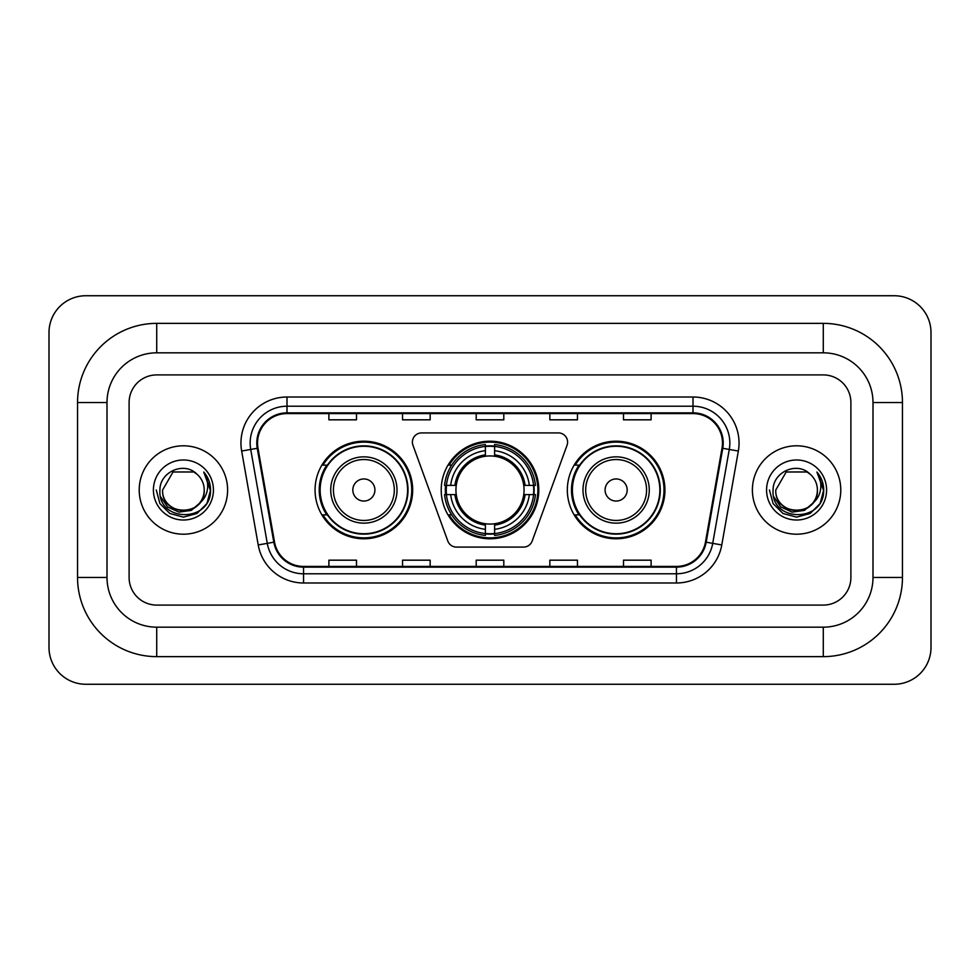 <?xml version="1.0" encoding="UTF-8"?>
<svg xmlns="http://www.w3.org/2000/svg" width="980" height="980" viewBox="0 0 980 980"><rect width="100%" height="100%" fill="white"/><g stroke="black" fill="none" stroke-linecap="round" stroke-linejoin="round"><path stroke-width="1.47" d="M412.396 442.127A9.212 9.212 0 0 0 412.96 445.275L447.811 541.021A9.212 9.212 0 0 0 456.46 547.085L523.541 547.085A9.212 9.212 0 0 0 532.189 541.021L567.04 445.275A9.212 9.212 0 0 0 558.392 432.915L421.608 432.915A9.212 9.212 0 0 0 412.396 442.127M567.334 490A48.792 48.792 0 0 0 616.126 538.792A48.792 48.792 0 0 0 664.93 490A48.792 48.792 0 0 0 616.126 441.208A48.792 48.792 0 0 0 567.334 490M441.208 490A48.792 48.792 0 0 0 490 538.792A48.792 48.792 0 0 0 538.792 490A48.792 48.792 0 0 0 490 441.208A48.792 48.792 0 0 0 441.208 490M315.07 490A48.792 48.792 0 0 0 363.874 538.792A48.792 48.792 0 0 0 412.666 490A48.792 48.792 0 0 0 363.874 441.208A48.792 48.792 0 0 0 315.07 490M326.781 514.855A44.651 44.651 0 0 1 326.781 465.145M445.582 494.606A44.651 44.651 0 0 1 445.582 485.394M579.033 514.855A44.651 44.651 0 0 1 579.033 465.145M139.221 490A44.198 44.198 0 0 0 183.419 534.198A44.198 44.198 0 0 0 227.605 490A44.198 44.198 0 0 0 183.419 445.802A44.198 44.198 0 0 0 139.221 490A44.198 44.198 0 0 0 183.419 534.198A44.198 44.198 0 0 0 227.605 490A44.198 44.198 0 0 0 183.419 445.802A44.198 44.198 0 0 0 139.221 490M752.395 490A44.198 44.198 0 0 0 796.581 534.198A44.198 44.198 0 0 0 840.779 490A44.198 44.198 0 0 0 796.581 445.802A44.198 44.198 0 0 0 752.395 490A44.198 44.198 0 0 0 796.581 534.198A44.198 44.198 0 0 0 840.779 490A44.198 44.198 0 0 0 796.581 445.802A44.198 44.198 0 0 0 752.395 490M257.532 443.046A29.461 29.461 0 0 1 286.993 413.585L693.007 413.585A29.461 29.461 0 0 1 722.015 448.166L705.465 542.075A29.461 29.461 0 0 1 676.445 566.416L303.555 566.416A29.461 29.461 0 0 1 274.535 542.075L257.985 448.166A29.461 29.461 0 0 1 257.532 443.046M256.797 443.046A30.196 30.196 0 0 0 257.25 448.289L273.812 542.197A30.196 30.196 0 0 0 303.555 567.151L676.445 567.151A30.196 30.196 0 0 0 706.188 542.197L722.75 448.289A30.196 30.196 0 0 0 693.007 412.85L286.993 412.85A30.196 30.196 0 0 0 256.797 443.046M241.656 451.045A46.035 46.035 0 0 1 286.993 397.01L693.007 397.01A46.035 46.035 0 0 1 738.344 451.045L721.782 544.954A46.035 46.035 0 0 1 676.445 582.99L303.555 582.99A46.035 46.035 0 0 1 258.218 544.954L241.656 451.045L250.721 449.44A36.824 36.824 0 0 1 286.993 406.222L693.007 406.222A36.824 36.824 0 0 1 729.279 449.44L712.717 543.349A36.824 36.824 0 0 1 676.445 573.778L303.555 573.778A36.824 36.824 0 0 1 267.283 543.349L250.721 449.44A36.824 36.824 0 0 1 250.17 443.046M850.897 402.535A27.624 27.624 0 0 0 823.286 374.911L156.714 374.911A27.624 27.624 0 0 0 129.103 402.535L129.103 577.465A27.624 27.624 0 0 0 156.714 605.089L823.286 605.089A27.624 27.624 0 0 0 850.897 577.465L850.897 402.535A27.624 27.624 0 0 0 823.286 374.911L156.714 374.911A27.624 27.624 0 0 0 129.103 402.535L129.103 577.465A27.624 27.624 0 0 0 156.714 605.089L823.286 605.089A27.624 27.624 0 0 0 850.897 577.465L850.897 402.535M476.194 413.585L476.194 419.82L503.806 419.82L503.806 413.585M402.535 413.585L402.535 419.82L430.159 419.82L430.159 413.585M328.888 413.585L328.888 419.82L356.5 419.82L356.5 413.585M549.841 413.585L549.841 419.82L577.465 419.82L577.465 413.585M623.501 413.585L623.501 419.82L651.112 419.82L651.112 413.585M503.806 566.416L503.806 560.18L476.194 560.18L476.194 566.416M430.159 566.416L430.159 560.18L402.535 560.18L402.535 566.416M356.5 566.416L356.5 560.18L328.888 560.18L328.888 566.416M577.465 566.416L577.465 560.18L549.841 560.18L549.841 566.416M651.112 566.416L651.112 560.18L623.501 560.18L623.501 566.416M823.286 323.363A79.172 79.172 0 0 1 902.458 402.535A79.172 79.172 0 0 0 823.286 323.363L156.714 323.363A79.172 79.172 0 0 0 77.543 402.535A79.172 79.172 0 0 1 156.714 323.363L156.714 352.825L823.286 352.825L156.714 352.825A49.711 49.711 0 0 0 107.004 402.535L107.004 577.465A49.711 49.711 0 0 0 156.714 627.176L823.286 627.176L156.714 627.176L156.714 656.637L823.286 656.637A79.172 79.172 0 0 0 902.458 577.465L902.458 402.535L872.996 402.535A49.711 49.711 0 0 0 823.286 352.825L823.286 323.363M902.458 577.465L872.996 577.465L872.996 402.535L872.996 577.465A49.711 49.711 0 0 1 823.286 627.176L823.286 656.637M931 332.563A36.824 36.824 0 0 0 894.177 295.74L85.824 295.74A36.824 36.824 0 0 0 49 332.563L49 647.437A36.824 36.824 0 0 0 85.824 684.261L894.177 684.261A36.824 36.824 0 0 0 931 647.437L931 332.563M77.543 577.465L107.004 577.465L107.004 402.535L77.543 402.535L77.543 577.465A79.172 79.172 0 0 0 156.714 656.637M200.692 502.25L191.296 510.384L178.985 512.099L167.654 506.979L160.573 496.75M204.22 490C205.494 516.84 161.333 516.84 162.607 490L173.019 471.98L193.82 471.98L197.054 474.283C184.277 460.894 159.691 471.919 159.924 490C157.584 522.12 209.671 522.965 210.504 491.556L210.553 490C210.48 483.177 208.201 477.187 203.742 472.017C207.135 477.591 208.336 483.581 207.331 490C206.351 495.464 203.705 499.91 199.357 503.365A20.813 20.813 0 0 0 204.22 490C205.494 516.84 161.333 516.84 162.607 490C161.333 516.84 205.494 516.84 204.22 490A20.813 20.813 0 0 0 197.054 474.283M199.357 503.365C188.319 518.298 161.529 508.743 162.607 490M153.407 490A30.013 30.013 0 0 0 183.419 520.013A30.013 30.013 0 0 0 213.432 490A30.013 30.013 0 0 0 183.419 459.988A30.013 30.013 0 0 0 153.407 490M203.742 472.017L210.541 490.784L209.279 481.78L210.541 490.784L209.279 481.78L210.541 490.784L203.938 472.25L210.541 490.784L203.938 472.25L210.553 490L206.915 503.573L196.98 513.495L183.419 517.134L169.846 513.495L159.911 503.573L156.286 490M203.938 472.25L210.541 490.809M494.606 533.586L494.606 535.435A45.668 45.668 0 0 0 535.435 494.606L533.586 494.606A43.818 43.818 0 0 1 494.606 533.586L494.606 529.323A39.592 39.592 0 0 0 529.323 494.606L523.749 494.606A34.067 34.067 0 0 0 494.606 456.251L494.606 446.415A43.818 43.818 0 0 1 533.586 485.394L535.435 485.394A45.668 45.668 0 0 0 494.606 444.565L494.606 446.415M446.415 494.606L444.565 494.606A45.668 45.668 0 0 0 485.394 535.435L485.394 533.586A43.818 43.818 0 0 1 446.415 494.606L450.678 494.606A39.592 39.592 0 0 0 485.394 529.323L485.394 523.749A34.067 34.067 0 0 0 523.749 494.606L525.109 494.606A35.415 35.415 0 0 1 494.606 525.109L494.606 529.323M485.394 446.415L485.394 444.565A45.668 45.668 0 0 0 444.565 485.394L446.415 485.394A43.818 43.818 0 0 1 485.394 446.415L485.394 450.678A39.592 39.592 0 0 0 450.678 485.394L456.251 485.394A34.067 34.067 0 0 0 485.394 523.749L485.394 525.109A35.415 35.415 0 0 1 454.892 494.606L450.678 494.606M446.513 494.606A43.733 43.733 0 0 1 446.513 485.394M494.606 446.513A43.733 43.733 0 0 0 485.394 446.513M533.488 485.394A43.733 43.733 0 0 1 533.488 494.606M533.586 485.394L529.323 485.394A39.592 39.592 0 0 0 494.606 450.678M529.323 494.606L533.586 494.606M485.394 529.323L485.394 533.586M523.749 485.394L529.323 485.394M494.606 523.81L494.606 525.109M485.394 523.749A34.067 34.067 0 0 1 456.251 494.606L454.892 494.606M494.606 533.488A43.733 43.733 0 0 1 485.394 533.488M450.678 485.394L446.415 485.394M485.394 456.19L485.394 450.678M494.606 456.251A34.067 34.067 0 0 0 456.251 485.394L454.892 485.394A35.415 35.415 0 0 1 485.394 454.892M494.606 456.19L494.606 454.892A35.415 35.415 0 0 1 525.109 485.394M451.694 465.145L449.085 465.145A47.873 47.873 0 0 1 537.873 490A47.873 47.873 0 0 1 449.085 514.855L451.694 514.855M374.911 490A11.05 11.05 0 0 0 363.874 478.951A11.05 11.05 0 0 0 352.825 490A11.05 11.05 0 0 0 363.874 501.05A11.05 11.05 0 0 0 374.911 490M397.01 490A33.148 33.148 0 0 0 363.874 456.852A33.148 33.148 0 0 0 330.726 490A33.148 33.148 0 0 0 363.874 523.149A33.148 33.148 0 0 0 397.01 490A33.148 33.148 0 0 1 363.874 523.149A33.148 33.148 0 0 1 330.726 490M407.594 490A43.733 43.733 0 0 0 363.874 446.268A43.733 43.733 0 0 0 320.142 490A43.733 43.733 0 0 0 363.874 533.733A43.733 43.733 0 0 0 407.594 490M411.747 490A47.873 47.873 0 0 1 322.959 514.855L327.394 514.855A44.149 44.149 0 0 0 393.078 523.1A44.149 44.149 0 0 0 393.078 456.901A44.149 44.149 0 0 0 327.394 465.145L322.959 465.145A47.873 47.873 0 0 1 411.747 490M627.176 490A11.05 11.05 0 0 0 616.126 478.951A11.05 11.05 0 0 0 605.089 490A11.05 11.05 0 0 0 616.126 501.05A11.05 11.05 0 0 0 627.176 490M649.274 490A33.148 33.148 0 0 0 616.126 456.852A33.148 33.148 0 0 0 582.99 490A33.148 33.148 0 0 0 616.126 523.149A33.148 33.148 0 0 0 649.274 490A33.148 33.148 0 0 1 616.126 523.149A33.148 33.148 0 0 1 582.99 490M659.859 490A43.733 43.733 0 0 0 616.126 446.268A43.733 43.733 0 0 0 572.406 490A43.733 43.733 0 0 0 616.126 533.733A43.733 43.733 0 0 0 659.859 490M664.011 490A47.873 47.873 0 0 1 575.211 514.855L579.658 514.855A44.149 44.149 0 0 0 645.342 523.1A44.149 44.149 0 0 0 645.342 456.901A44.149 44.149 0 0 0 579.658 465.145L575.211 465.145A47.873 47.873 0 0 1 664.011 490M813.853 502.25L804.458 510.384L792.146 512.099L780.815 506.979L773.735 496.75M817.394 490C818.668 516.84 774.506 516.84 775.78 490L786.181 471.98L806.981 471.98L810.215 474.283C797.438 460.894 772.865 471.919 773.085 490C770.745 522.12 822.833 522.965 823.678 491.556L823.715 490C823.641 483.177 821.375 477.187 816.904 472.017C820.297 477.591 821.497 483.581 820.493 490C819.525 495.464 816.867 499.91 812.53 503.365A20.813 20.813 0 0 0 817.394 490C818.668 516.84 774.506 516.84 775.78 490C774.506 516.84 818.668 516.84 817.394 490A20.813 20.813 0 0 0 810.215 474.283M812.53 503.365C801.481 518.298 774.69 508.743 775.78 490M766.568 490A30.013 30.013 0 0 0 796.581 520.013A30.013 30.013 0 0 0 826.593 490A30.013 30.013 0 0 0 796.581 459.988A30.013 30.013 0 0 0 766.568 490M816.904 472.017L823.702 490.784L822.441 481.78L823.702 490.784L822.441 481.78L823.702 490.784L817.112 472.25L823.702 490.784L817.112 472.25L823.715 490L820.089 503.573L810.154 513.495L796.581 517.134L783.02 513.495L773.085 503.573L769.447 490M817.112 472.25L823.702 490.809M693.007 397.01L693.007 412.85M250.721 449.44L257.25 448.289M303.555 582.99L303.555 567.151M676.445 567.151L676.445 582.99M706.188 542.197L721.782 544.954M258.218 544.954L273.812 542.197M722.75 448.289L738.344 451.045M286.993 397.01L286.993 412.85M494.606 523.749A34.067 34.067 0 0 0 523.749 494.606M485.394 533.904A44.149 44.149 0 0 0 494.606 533.904M533.904 494.606A44.149 44.149 0 0 0 533.904 485.394M494.606 446.096A44.149 44.149 0 0 0 485.394 446.096M394.315 490A30.454 30.454 0 0 0 363.874 459.547A30.454 30.454 0 0 0 333.421 490A30.454 30.454 0 0 0 363.874 520.454A30.454 30.454 0 0 0 394.315 490M646.58 490A30.454 30.454 0 0 0 616.126 459.547A30.454 30.454 0 0 0 585.685 490A30.454 30.454 0 0 0 616.126 520.454A30.454 30.454 0 0 0 646.58 490"/></g></svg>
